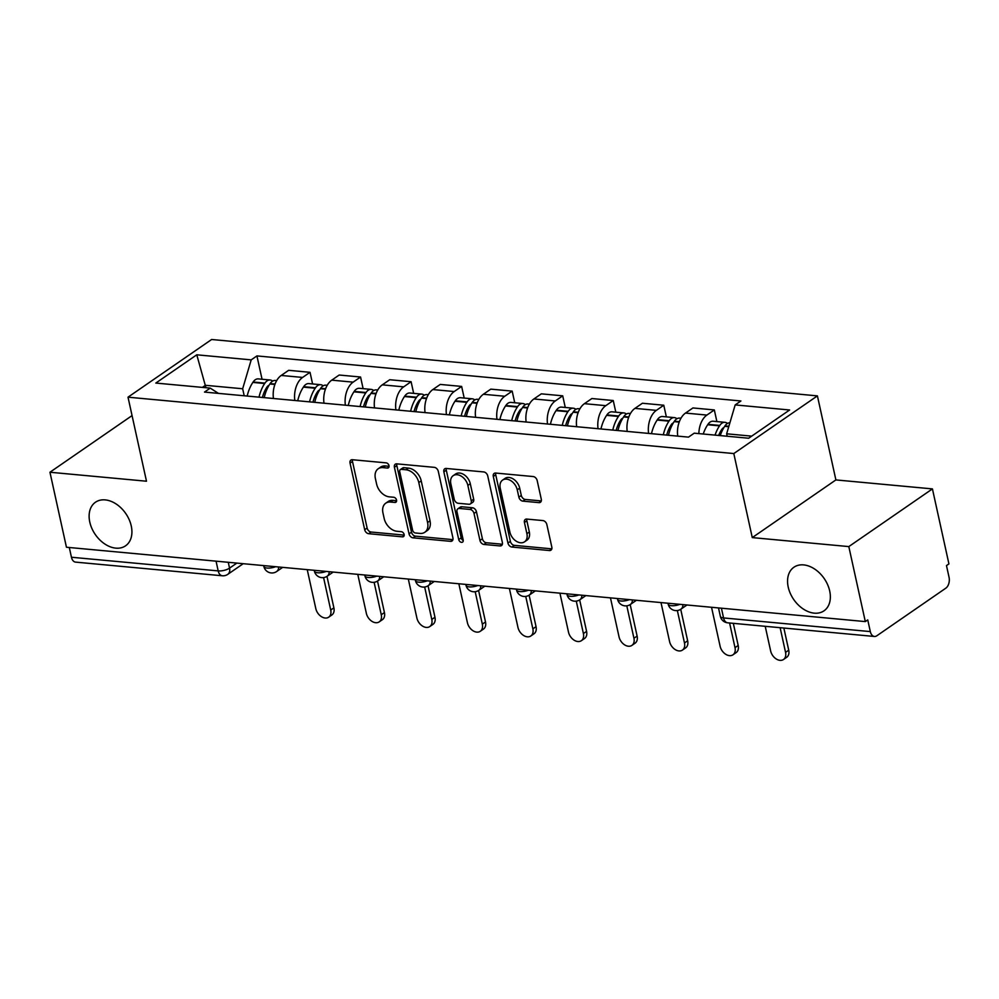 <?xml version="1.0" encoding="UTF-8"?>
<svg xmlns="http://www.w3.org/2000/svg" width="999" height="999" viewBox="0 0 999 999"><rect width="100%" height="100%" fill="white"/><g stroke="black" fill="none" stroke-linecap="round" stroke-linejoin="round"><path stroke-width="1.5" d="M388.998 465.659A2.847 1.986 -124.6 0 0 386.201 462.862L352.41 459.727A4.058 2.835 -124.6 0 0 350.924 460.077A4.058 2.835 -124.6 0 0 350.05 463.124L364.685 529.72A4.058 2.835 -124.6 0 0 368.681 533.703L402.46 536.85A2.847 1.986 -124.6 0 0 403.509 536.6A2.847 1.986 -124.6 0 0 404.12 534.477A2.847 1.986 -124.6 0 0 401.323 531.68L396.953 531.268A12.999 9.078 -124.6 0 1 384.178 518.481L382.954 512.937A12.999 9.078 -124.6 0 1 385.751 503.184A12.999 9.078 -124.6 0 1 390.534 502.047L394.905 502.447A2.847 1.986 -124.6 0 0 395.941 502.197A2.847 1.986 -124.6 0 0 396.553 500.062A2.847 1.986 -124.6 0 0 393.756 497.265L389.385 496.865A12.999 9.078 -124.6 0 1 376.611 484.078L375.387 478.533A12.999 9.078 -124.6 0 1 378.184 468.781A12.999 9.078 -124.6 0 1 382.967 467.632L387.337 468.044A2.847 1.986 -124.6 0 0 388.386 467.794A2.847 1.986 -124.6 0 0 388.998 465.659M788.223 587.1A26.486 18.494 -124.6 0 0 803.246 608.99A26.486 18.494 -124.6 0 0 824 610.826A26.486 18.494 -124.6 0 0 829.694 590.958A26.486 18.494 -124.6 0 0 814.684 569.068A26.486 18.494 -124.6 0 0 793.918 567.232A26.486 18.494 -124.6 0 0 788.223 587.1M89.785 522.09A26.486 18.494 -124.6 0 0 104.795 543.98A26.486 18.494 -124.6 0 0 125.562 545.816A26.486 18.494 -124.6 0 0 131.256 525.949A26.486 18.494 -124.6 0 0 116.246 504.058A26.486 18.494 -124.6 0 0 95.479 502.222A26.486 18.494 -124.6 0 0 89.785 522.09M538.923 502.622A4.058 2.835 -124.6 0 0 540.409 502.272A4.058 2.835 -124.6 0 0 541.283 499.225L537.175 480.544A4.058 2.835 -124.6 0 0 533.179 476.548L495.666 473.051A4.058 2.835 -124.6 0 0 494.168 473.414A4.058 2.835 -124.6 0 0 493.294 476.461L507.942 543.044A4.058 2.835 -124.6 0 0 511.925 547.04L549.45 550.536A4.058 2.835 -124.6 0 0 550.948 550.174A4.058 2.835 -124.6 0 0 551.823 547.127L546.853 524.562A4.058 2.835 -124.6 0 0 542.857 520.566L526.81 519.08A4.058 2.835 -124.6 0 0 525.312 519.43A4.058 2.835 -124.6 0 0 524.438 522.477L526.898 533.666A10.864 7.592 -124.6 0 1 524.562 541.82A10.864 7.592 -124.6 0 1 516.046 541.071A10.864 7.592 -124.6 0 1 509.89 532.08L500.249 488.249A10.864 7.592 -124.6 0 1 502.584 480.094A10.864 7.592 -124.6 0 1 511.101 480.844A10.864 7.592 -124.6 0 1 517.257 489.835L518.868 497.14A4.058 2.835 -124.6 0 0 522.864 501.136L538.923 502.622L541.271 500.998M733.803 453.558L752.272 537.599L848.813 546.59L865.309 621.59L66.446 547.24L49.95 472.24L146.491 481.218L128.009 397.177L733.803 453.558L817.407 395.879L211.626 339.498L128.009 397.177M438.286 471.341A4.058 2.835 -124.6 0 0 434.29 467.345L396.765 463.848A4.058 2.835 -124.6 0 0 395.279 464.21A4.058 2.835 -124.6 0 0 394.405 467.257L409.041 533.841A4.058 2.835 -124.6 0 0 413.037 537.837L450.561 541.333A4.058 2.835 -124.6 0 0 452.048 540.971A4.058 2.835 -124.6 0 0 452.922 537.924L438.286 471.341M446.216 468.456L483.741 471.94A4.058 2.835 -124.6 0 1 487.737 475.936L502.372 542.532A4.058 2.835 -124.6 0 1 501.498 545.579A4.058 2.835 -124.6 0 1 499.999 545.929L483.953 544.443A4.058 2.835 -124.6 0 1 479.957 540.447L474.013 513.436A4.058 2.835 -124.6 0 0 470.017 509.44L459.365 508.454A4.058 2.835 -124.6 0 0 457.879 508.803A4.058 2.835 -124.6 0 0 457.005 511.85L463.186 539.972A2.847 1.986 -124.6 0 1 462.574 542.107A2.847 1.986 -124.6 0 1 460.352 541.908A2.847 1.986 -124.6 0 1 458.728 539.56L443.856 471.853A4.058 2.835 -124.6 0 1 444.717 468.806A4.058 2.835 -124.6 0 1 446.216 468.456M848.813 546.59L932.429 488.898L948.925 563.911L946.478 565.584L949.05 577.272A8.279 5.12 95.3 0 1 945.828 588.174L876.847 635.764A8.279 5.12 95.3 0 1 874.425 636.463L727.672 622.814A8.279 5.12 -84.7 0 1 723.563 617.931L870.316 631.593A8.279 5.12 95.3 0 0 874.425 636.463M932.429 488.898L835.888 479.92L817.407 395.879M865.309 621.59L867.744 619.904L870.316 631.593M216.059 561.163L218.194 570.904A8.279 5.12 -84.7 0 0 222.302 575.774L75.549 562.112A8.279 5.12 -84.7 0 1 71.441 557.242L218.194 570.904A8.279 2.985 -12.4 0 0 229.545 568.144L236.85 563.099M69.306 547.502L71.441 557.242M132.055 415.596L49.95 472.24M294.83 400.487A19.031 11.763 -84.7 0 1 302.597 377.435L281.219 375.449A19.031 11.763 95.3 0 0 273.451 398.501M281.219 375.449L288.649 370.317L310.027 372.315L312.587 383.953M302.597 377.435L310.027 372.315M363.124 388.648L360.564 377.01L339.185 375.025L331.755 380.157A19.031 11.763 95.3 0 0 323.988 403.196M345.367 405.194A19.031 11.763 -84.7 0 1 353.134 382.142L360.564 377.01M413.661 393.356L411.101 381.718L389.722 379.732L382.292 384.852A19.031 11.763 95.3 0 0 374.525 407.904M395.904 409.89A19.031 11.763 -84.7 0 1 403.671 386.85L411.101 381.718M464.198 398.064L461.638 386.426L440.259 384.428L432.829 389.56A19.031 11.763 95.3 0 0 425.062 412.612M446.441 414.597A19.031 11.763 -84.7 0 1 454.208 391.546L461.638 386.426M514.735 402.759L512.175 391.121L490.796 389.135L483.366 394.268A19.031 11.763 95.3 0 0 475.599 417.307M496.978 419.305A19.031 11.763 -84.7 0 1 504.745 396.253L512.175 391.121M565.272 407.467L562.712 395.829L541.333 393.843L533.891 398.963A19.031 11.763 95.3 0 0 526.136 422.015M547.514 424.001A19.031 11.763 -84.7 0 1 555.282 400.961L562.712 395.829M615.809 412.175L613.249 400.537L591.87 398.539L584.427 403.671A19.031 11.763 95.3 0 0 576.673 426.723M598.051 428.708A19.031 11.763 -84.7 0 1 605.819 405.656L613.249 400.537M666.345 416.87L663.786 405.232L642.407 403.246L634.964 408.379A19.031 11.763 95.3 0 0 627.21 431.418M648.588 433.416A19.031 11.763 -84.7 0 1 656.355 410.364L663.786 405.232M716.882 421.578L714.322 409.94L692.944 407.954L685.501 413.074A19.031 11.763 95.3 0 0 677.747 436.126M698.863 433.603A19.031 11.763 -84.7 0 1 706.892 415.072L714.322 409.94M244.206 395.779L242.67 388.761L205.419 385.302L202.372 387.4M205.944 387.724L196.778 354.807L251.199 359.877L242.67 388.761M218.456 393.381L210.24 388.124L155.819 383.067L196.778 354.807M751.698 436.138L726.648 433.803L735.177 404.92L740.908 400.974L256.93 355.919L251.199 359.877M735.177 404.92L789.61 409.99L748.651 438.236L694.23 433.179L688.498 437.125L204.508 392.083L210.24 388.124M752.272 537.599L835.888 479.92M726.648 433.803L727.185 436.238M262.05 379.245L256.93 355.919M389.061 466.296L385.402 465.959A12.999 9.078 -124.6 0 0 380.619 467.095L378.184 468.781M385.751 503.184L388.186 501.498A12.999 9.078 -124.6 0 1 392.969 500.362L396.628 500.699M352.472 459.727A4.058 2.835 -124.6 0 0 352.485 461.438L367.12 528.034A4.058 2.835 -124.6 0 0 371.116 532.03L404.195 535.102M396.84 463.861A4.058 2.835 -124.6 0 0 396.84 465.571L411.488 532.155A4.058 2.835 -124.6 0 0 415.472 536.151L452.934 539.647M401.411 469.355A2.847 1.986 -124.6 0 0 400.362 469.605A2.847 1.986 -124.6 0 0 399.75 471.74L412.599 530.182A2.847 1.986 -124.6 0 0 415.397 532.979L420.005 533.416A12.999 9.078 -124.6 0 0 424.787 532.28A12.999 9.078 -124.6 0 0 427.584 522.527L418.793 482.567A12.999 9.078 -124.6 0 0 406.019 469.78L401.411 469.355L403.846 467.669A2.847 1.986 -124.6 0 0 402.797 467.919L400.362 469.605M424.787 532.28L427.222 530.594A12.999 9.078 -124.6 0 0 430.02 520.841L427.584 522.527M403.846 467.669L408.454 468.106A12.999 9.078 -124.6 0 1 421.228 480.881L430.02 520.841M502.372 544.243L486.388 542.757L483.953 544.443M457.879 508.803L460.314 507.13A4.058 2.835 -124.6 0 1 461.813 506.768L472.465 507.754A4.058 2.835 -124.6 0 1 476.448 511.75L482.392 538.761A4.058 2.835 -124.6 0 0 486.388 542.757M446.278 468.456A4.058 2.835 -124.6 0 0 446.291 470.179L461.176 537.874A2.847 1.986 -124.6 0 0 463.249 540.484M467.857 485.414A10.864 7.592 -124.6 0 0 461.7 476.436A10.864 7.592 -124.6 0 0 453.184 475.674A10.864 7.592 -124.6 0 0 450.849 483.828L454.233 499.275A4.058 2.835 -124.6 0 0 458.229 503.271L468.881 504.258A4.058 2.835 -124.6 0 0 470.379 503.908A4.058 2.835 -124.6 0 0 471.253 500.861L467.857 485.414L470.292 483.728A10.864 7.592 -124.6 0 0 464.135 474.75A10.864 7.592 -124.6 0 0 455.619 474.001L453.184 475.674M470.379 503.908L472.814 502.222A4.058 2.835 -124.6 0 0 473.688 499.175L471.253 500.861M470.292 483.728L473.688 499.175M502.584 480.094L505.019 478.409A10.864 7.592 -124.6 0 1 513.536 479.17A10.864 7.592 -124.6 0 1 519.692 488.149L521.303 495.454A4.058 2.835 -124.6 0 0 525.299 499.45L541.296 500.936M524.562 541.82L526.997 540.134A10.864 7.592 -124.6 0 0 529.333 531.992L526.898 533.666M526.873 519.08A4.058 2.835 -124.6 0 0 526.873 520.791L529.333 531.992M495.729 473.064A4.058 2.835 -124.6 0 0 495.729 474.775L510.377 541.371A4.058 2.835 -124.6 0 0 514.373 545.354L551.823 548.851M262.412 397.465A26.074 16.109 -84.7 0 1 266.833 387.287L267.12 386.863A5.07 3.134 -84.7 0 1 268.981 385.402M307.242 569.655L315.821 608.653A9.515 6.643 -124.6 0 0 321.216 616.52A9.515 6.643 -124.6 0 0 328.683 617.182A9.515 6.643 -124.6 0 0 330.719 610.039L333.891 607.854A9.515 6.643 55.4 0 1 331.843 614.997L328.683 617.182M264.198 397.639A31.444 19.431 -84.7 0 1 269.855 384.003L270.142 383.579A10.452 6.456 -84.7 0 1 275.312 380.482L276.673 380.607M272.64 381.118A10.452 6.456 95.3 0 0 270.13 379.995A10.452 6.456 95.3 0 0 264.96 383.104L264.673 383.529A31.444 19.431 95.3 0 0 259.016 397.152M247.19 396.054A31.444 19.431 -84.7 0 1 252.847 382.417L253.134 382.005A10.452 6.456 -84.7 0 1 258.304 378.896L270.13 379.995M326.973 576.361L333.891 607.854M323.589 577.609L330.719 610.039M312.949 402.172A26.074 16.109 -84.7 0 1 317.37 391.983L317.657 391.558A5.07 3.134 -84.7 0 1 319.518 390.109M357.779 574.35L366.358 613.349A9.515 6.643 -124.6 0 0 371.753 621.216A9.515 6.643 -124.6 0 0 379.208 621.878A9.515 6.643 -124.6 0 0 381.256 614.735L384.428 612.549A9.515 6.643 55.4 0 1 382.38 619.692L379.208 621.878M314.735 402.335A31.444 19.431 -84.7 0 1 320.392 388.711L320.679 388.286A10.452 6.456 -84.7 0 1 325.849 385.177L327.21 385.314M323.177 385.826A10.452 6.456 95.3 0 0 320.667 384.702A10.452 6.456 95.3 0 0 315.497 387.799L315.209 388.224A31.444 19.431 95.3 0 0 309.553 401.86M297.727 400.761A31.444 19.431 -84.7 0 1 303.384 387.125L303.671 386.7A10.452 6.456 -84.7 0 1 308.841 383.604L320.667 384.702M377.51 581.068L384.428 612.549M374.126 582.305L381.256 614.735M363.486 406.88A26.074 16.109 -84.7 0 1 367.907 396.69L368.194 396.266A5.07 3.134 -84.7 0 1 370.055 394.805M408.316 579.058L416.895 618.056A9.515 6.643 -124.6 0 0 422.29 625.923A9.515 6.643 -124.6 0 0 429.745 626.585A9.515 6.643 -124.6 0 0 431.793 619.442L434.965 617.257A9.515 6.643 55.4 0 1 432.917 624.4L429.745 626.585M365.272 407.043A31.444 19.431 -84.7 0 1 370.929 393.406L371.216 392.994A10.452 6.456 -84.7 0 1 376.386 389.885L377.747 390.01M373.713 390.522A10.452 6.456 95.3 0 0 371.203 389.398A10.452 6.456 95.3 0 0 366.034 392.507L365.746 392.932A31.444 19.431 95.3 0 0 360.09 406.556M348.264 405.457A31.444 19.431 -84.7 0 1 353.921 391.833L354.208 391.408A10.452 6.456 -84.7 0 1 359.378 388.299L371.203 389.398M428.047 585.764L434.965 617.257M424.662 587.012L431.793 619.442M414.023 411.576A26.074 16.109 -84.7 0 1 418.444 401.386L418.731 400.974A5.07 3.134 -84.7 0 1 420.591 399.513M458.853 583.766L467.432 622.764A9.515 6.643 -124.6 0 0 472.827 630.631A9.515 6.643 -124.6 0 0 480.282 631.293A9.515 6.643 -124.6 0 0 482.33 624.15L485.502 621.965A9.515 6.643 55.4 0 1 483.454 629.095L480.282 631.293M415.809 411.75A31.444 19.431 -84.7 0 1 421.466 398.114L421.753 397.689A10.452 6.456 -84.7 0 1 426.923 394.593L428.284 394.717M424.25 395.229A10.452 6.456 95.3 0 0 421.74 394.106A10.452 6.456 95.3 0 0 416.571 397.215L416.283 397.639A31.444 19.431 95.3 0 0 410.626 411.263M398.801 410.164A31.444 19.431 -84.7 0 1 404.458 396.528L404.745 396.116A10.452 6.456 -84.7 0 1 409.915 393.007L421.74 394.106M478.583 590.471L485.502 621.965M475.199 591.72L482.33 624.15M464.56 416.283A26.074 16.109 -84.7 0 1 468.981 406.094L469.268 405.669A5.07 3.134 -84.7 0 1 471.116 404.22M509.39 588.461L517.969 627.459A9.515 6.643 -124.6 0 0 523.364 635.327A9.515 6.643 -124.6 0 0 530.819 635.988A9.515 6.643 -124.6 0 0 532.867 628.846L536.038 626.66A9.515 6.643 55.4 0 1 533.99 633.803L530.819 635.988M466.346 416.446A31.444 19.431 -84.7 0 1 472.003 402.822L472.29 402.397A10.452 6.456 -84.7 0 1 477.46 399.288L478.821 399.425M474.775 399.937A10.452 6.456 95.3 0 0 472.277 398.813A10.452 6.456 95.3 0 0 467.107 401.91L466.82 402.335A31.444 19.431 95.3 0 0 461.163 415.971M449.338 414.872A31.444 19.431 -84.7 0 1 454.995 401.236L455.282 400.811A10.452 6.456 -84.7 0 1 460.452 397.714L472.277 398.813M529.12 595.179L536.038 626.66M525.736 596.415L532.867 628.846M515.097 420.991A26.074 16.109 -84.7 0 1 519.517 410.801L519.805 410.377A5.07 3.134 -84.7 0 1 521.653 408.916M559.927 593.169L568.506 632.167A9.515 6.643 -124.6 0 0 573.901 640.034A9.515 6.643 -124.6 0 0 581.356 640.696A9.515 6.643 -124.6 0 0 583.404 633.553L586.575 631.368A9.515 6.643 55.4 0 1 584.527 638.511L581.356 640.696M516.883 421.153A31.444 19.431 -84.7 0 1 522.539 407.517L522.827 407.105A10.452 6.456 -84.7 0 1 527.996 403.996L529.358 404.12M525.312 404.632A10.452 6.456 95.3 0 0 522.802 403.509A10.452 6.456 95.3 0 0 517.632 406.618L517.357 407.043A31.444 19.431 95.3 0 0 511.7 420.666M499.875 419.568A31.444 19.431 -84.7 0 1 505.531 405.944L505.819 405.519A10.452 6.456 -84.7 0 1 510.988 402.41L522.802 403.509M579.657 599.875L586.575 631.368M576.273 601.123L583.404 633.553M565.634 425.686A26.074 16.109 -84.7 0 1 570.054 415.497L570.342 415.084A5.07 3.134 -84.7 0 1 572.19 413.623M610.464 597.877L619.043 636.875A9.515 6.643 -124.6 0 0 624.437 644.742A9.515 6.643 -124.6 0 0 631.892 645.404A9.515 6.643 -124.6 0 0 633.94 638.261L637.112 636.076A9.515 6.643 55.4 0 1 635.064 643.206L631.892 645.404M567.42 425.861A31.444 19.431 -84.7 0 1 573.076 412.225L573.364 411.8A10.452 6.456 -84.7 0 1 578.521 408.703L579.895 408.828M575.849 409.34A10.452 6.456 95.3 0 0 573.339 408.216A10.452 6.456 95.3 0 0 568.169 411.326L567.894 411.738A31.444 19.431 95.3 0 0 562.237 425.374M550.412 424.275A31.444 19.431 -84.7 0 1 556.068 410.639L556.356 410.214A10.452 6.456 -84.7 0 1 561.525 407.117L573.339 408.216M630.182 604.582L637.112 636.076M626.81 605.831L633.94 638.261M616.171 430.394A26.074 16.109 -84.7 0 1 620.591 420.204L620.879 419.78A5.07 3.134 -84.7 0 1 622.727 418.319M661.001 602.572L669.58 641.57A9.515 6.643 -124.6 0 0 674.974 649.437A9.515 6.643 -124.6 0 0 682.429 650.099A9.515 6.643 -124.6 0 0 684.477 642.956L687.649 640.771A9.515 6.643 55.4 0 1 685.601 647.914L682.429 650.099M617.956 430.557A31.444 19.431 -84.7 0 1 623.613 416.933L623.888 416.508A10.452 6.456 -84.7 0 1 629.058 413.399L630.431 413.536M626.385 414.048A10.452 6.456 95.3 0 0 623.875 412.924A10.452 6.456 95.3 0 0 618.706 416.021L618.431 416.446A31.444 19.431 95.3 0 0 612.774 430.082M600.948 428.983A31.444 19.431 -84.7 0 1 606.605 415.347L606.893 414.922A10.452 6.456 -84.7 0 1 612.05 411.825L623.875 412.924M680.719 609.29L687.649 640.771M677.347 610.526L684.477 642.956M666.708 435.102A26.074 16.109 -84.7 0 1 671.128 424.912L671.415 424.488A5.07 3.134 -84.7 0 1 673.264 423.027M711.538 607.28L720.117 646.278A9.515 6.643 -124.6 0 0 725.511 654.145A9.515 6.643 -124.6 0 0 732.966 654.807A9.515 6.643 -124.6 0 0 735.014 647.664L738.186 645.479A9.515 6.643 55.4 0 1 736.138 652.622L732.966 654.807M668.493 435.264A31.444 19.431 -84.7 0 1 674.15 421.628L674.425 421.216A10.452 6.456 -84.7 0 1 679.595 418.106L680.968 418.231M676.922 418.743A10.452 6.456 95.3 0 0 674.412 417.619A10.452 6.456 95.3 0 0 669.243 420.729L668.968 421.153A31.444 19.431 95.3 0 0 663.311 434.777M651.485 433.678A31.444 19.431 -84.7 0 1 657.142 420.055L657.417 419.63A10.452 6.456 -84.7 0 1 662.587 416.521L674.412 417.619M733.316 623.339L738.186 645.479M729.595 622.989L735.014 647.664M718.656 435.452A26.074 16.109 -84.7 0 1 721.665 429.607L721.952 429.195A5.07 3.134 -84.7 0 1 723.8 427.734M765.222 626.311L770.654 650.986A9.515 6.643 -124.6 0 0 776.048 658.853A9.515 6.643 -124.6 0 0 783.503 659.502A9.515 6.643 -124.6 0 0 785.551 652.372L788.723 650.187A9.515 6.643 55.4 0 1 786.675 657.317L783.503 659.502M720.242 435.601A31.444 19.431 -84.7 0 1 724.687 426.336L724.962 425.911A10.452 6.456 -84.7 0 1 729.907 422.789M727.459 423.451A10.452 6.456 95.3 0 0 724.949 422.327A10.452 6.456 95.3 0 0 719.779 425.437L719.505 425.849A31.444 19.431 95.3 0 0 715.059 435.114M703.234 434.016A31.444 19.431 -84.7 0 1 707.679 424.75L707.954 424.325A10.452 6.456 -84.7 0 1 713.124 421.228L724.949 422.327M783.853 628.034L788.723 650.187M780.132 627.697L785.551 652.372M228.272 562.3L229.545 568.144A8.279 5.782 -124.6 0 1 227.772 574.35L243.219 563.686M656.355 410.364L634.964 408.379M605.819 405.656L584.427 403.671M555.282 400.961L533.891 398.963M504.745 396.253L483.366 394.268M454.208 391.546L432.829 389.56M403.671 386.85L382.292 384.852M353.134 382.142L331.755 380.157M706.892 415.072L685.501 413.074M263.674 565.596L263.873 566.483A8.279 2.985 -12.4 0 0 275.649 566.708M278.634 566.982A8.279 5.782 55.4 0 1 276.648 571.515L282.667 567.357M314.21 570.304L314.41 571.178A8.279 2.985 -12.4 0 0 326.186 571.416M364.747 574.999L364.935 575.886A8.279 2.985 -12.4 0 0 376.723 576.123M415.284 579.707L415.472 580.594A8.279 2.985 -12.4 0 0 427.26 580.819M465.821 584.415L466.009 585.289A8.279 2.985 -12.4 0 0 477.797 585.526M516.358 589.11L516.545 589.997A8.279 2.985 -12.4 0 0 528.334 590.222M566.895 593.818L567.082 594.705A8.279 2.985 -12.4 0 0 578.871 594.929M617.432 598.526L617.619 599.4A8.279 2.985 -12.4 0 0 629.407 599.637M667.969 603.221L668.156 604.108A8.279 2.985 -12.4 0 0 679.944 604.333M329.171 571.69A8.279 5.782 55.4 0 1 327.185 576.211L333.204 572.065M379.707 576.398A8.279 5.782 55.4 0 1 377.722 580.918L383.741 576.773M430.244 581.093A8.279 5.782 55.4 0 1 428.259 585.626L434.278 581.468M480.781 585.801A8.279 5.782 55.4 0 1 478.796 590.322L484.815 586.176M531.318 590.509A8.279 5.782 55.4 0 1 529.333 595.029L535.352 590.884M581.855 595.204A8.279 5.782 55.4 0 1 579.87 599.737L585.889 595.579M632.392 599.912A8.279 5.782 55.4 0 1 630.406 604.432L636.425 600.287M682.929 604.62A8.279 5.782 55.4 0 1 680.943 609.14L686.962 604.994M721.415 608.204L723.563 617.931A8.279 2.985 -12.4 0 1 720.354 616.346A8.279 8.279 0 0 0 727.672 622.814M385.402 465.959L382.967 467.632M396.553 501.311L394.905 502.447M392.969 500.362L390.534 502.047M404.108 535.714L402.46 536.85M371.116 532.03L368.681 533.703M367.12 528.034L364.685 529.72M352.485 461.438L350.05 463.124M388.986 466.908L387.337 468.044M452.909 539.71L450.561 541.333M415.472 536.151L413.037 537.837M411.488 532.155L409.041 533.841M396.84 465.571L394.405 467.257M421.228 480.881L418.793 482.567M408.454 468.106L406.019 469.78M502.36 544.305L499.999 545.929M482.392 538.761L479.957 540.447M476.448 511.75L474.013 513.436M472.465 507.754L470.017 509.44M461.813 506.768L459.365 508.454M461.176 537.874L458.728 539.56M446.291 470.179L443.856 471.853M525.299 499.45L522.864 501.136M521.303 495.454L518.868 497.14M519.692 488.149L517.257 489.835M526.873 520.791L524.438 522.477M551.81 548.913L549.45 550.536M514.373 545.354L511.925 547.04M510.377 541.371L507.942 543.044M495.729 474.775L493.294 476.461M275.062 384.041L270.142 383.579M264.96 383.104L253.134 382.005M264.673 383.529L252.847 382.417M267.607 387.912L266.496 387.812M274.9 384.478L269.855 384.003M325.599 388.748L320.679 388.286M315.497 387.799L303.671 386.7M315.209 388.224L303.384 387.125M318.144 392.619L317.033 392.52M325.437 389.173L320.392 388.711M376.136 393.444L371.216 392.994M366.034 392.507L354.208 391.408M365.746 392.932L353.921 391.833M368.681 397.327L367.57 397.215M375.974 393.881L370.929 393.406M426.673 398.151L421.753 397.689M416.571 397.215L404.745 396.116M416.283 397.639L404.458 396.528M419.218 402.023L418.094 401.923M426.511 398.589L421.466 398.114M477.21 402.859L472.29 402.397M467.107 401.91L455.282 400.811M466.82 402.335L454.995 401.236M469.755 406.73L468.631 406.63M477.047 403.284L472.003 402.822M527.747 407.555L522.827 407.105M517.632 406.618L505.819 405.519M517.357 407.043L505.531 405.944M520.292 411.438L519.168 411.326M527.584 407.992L522.539 407.517M578.284 412.262L573.364 411.8M568.169 411.326L556.356 410.214M567.894 411.738L556.068 410.639M570.829 416.133L569.705 416.034M578.121 412.699L573.076 412.225M628.821 416.97L623.888 416.508M618.706 416.021L606.893 414.922M618.431 416.446L606.605 415.347M621.366 420.841L620.242 420.741M628.658 417.395L623.613 416.933M679.357 421.665L674.425 421.216M669.243 420.729L657.417 419.63M668.968 421.153L657.142 420.055M671.902 425.549L670.779 425.437M679.195 422.102L674.15 421.628M728.87 426.273L724.962 425.911M719.779 425.437L707.954 424.325M719.505 425.849L707.679 424.75M722.439 430.244L721.315 430.144M728.746 426.71L724.687 426.336M263.873 566.483A8.279 8.279 0 0 0 276.648 571.515M314.41 571.178A8.279 8.279 0 0 0 327.185 576.211M364.935 575.886A8.279 8.279 0 0 0 377.722 580.918M415.472 580.594A8.279 8.279 0 0 0 428.259 585.626M466.009 585.289A8.279 8.279 0 0 0 478.796 590.322M516.545 589.997A8.279 8.279 0 0 0 529.333 595.029M567.082 594.705A8.279 8.279 0 0 0 579.87 599.737M617.619 599.4A8.279 8.279 0 0 0 630.406 604.432M668.156 604.108A8.279 8.279 0 0 0 680.943 609.14M718.506 607.929L720.354 616.346M222.302 575.774A8.279 8.279 0 0 0 227.772 574.35"/></g></svg>
